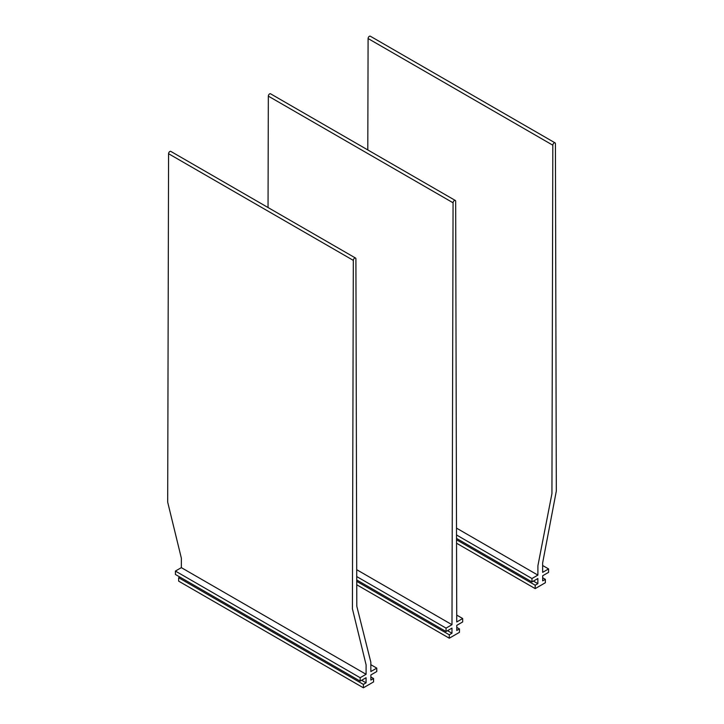 <?xml version="1.0" encoding="UTF-8"?>
<svg xmlns="http://www.w3.org/2000/svg" width="724" height="724" viewBox="0 0 724 724"><rect width="100%" height="100%" fill="white"/><g stroke="black" fill="none" stroke-linecap="round" stroke-linejoin="round"><path stroke-width="1.09" d="M179.851 577.037L178.656 577.734L363.385 684.388L363.385 687.8L373.548 681.936L373.548 678.524L370.869 680.071L370.869 674.949L376.779 671.537L376.779 668.125L370.851 671.546L370.824 662.17L356.805 606.278L355.909 258.884A1.837 1.059 -60 0 0 355.529 258.043L170.801 151.388A1.837 1.059 -60 0 0 169.38 151.877A1.837 1.059 -60 0 0 168.574 153.723L353.312 260.378A1.837 1.059 -60 0 1 354.117 258.531A1.837 1.059 -60 0 1 355.529 258.043M178.656 577.734L178.656 581.146L363.385 687.8M361.629 680.279L366.063 682.841L363.385 684.388M360.154 681.13L360.154 677.718L175.416 571.064L175.416 574.476L360.154 681.13L366.063 677.718L366.063 682.841M360.154 677.718L366.082 674.297L181.353 567.643L175.416 571.064M353.312 260.378L352.416 608.803L366.109 664.894L366.082 674.297M168.574 153.723L167.687 502.148L181.371 558.24L181.353 567.643M370.833 664.686L376.779 668.125M370.869 676.976L373.548 678.524M356.724 576.557L446.056 628.124L451.984 624.703L453.07 202.792A1.837 1.059 -60 0 1 454.364 200.539A1.837 1.059 -60 0 1 455.287 200.448A1.837 1.059 -60 0 1 455.668 201.29L456.744 621.952L462.681 618.531L462.681 621.943L456.772 625.355L456.772 630.477L459.45 628.93L459.45 632.342L449.287 638.206L356.751 584.775M356.706 569.697L451.984 624.703M446.056 628.124L446.056 631.536L451.966 628.124L451.966 633.247L449.287 634.794L449.287 638.206M356.733 579.969L446.056 631.536M268.043 207.535L268.332 96.129A1.837 1.059 -60 0 1 269.636 93.885A1.837 1.059 -60 0 1 270.55 93.794L455.287 200.448M447.532 630.685L451.966 633.247M356.742 581.363L449.287 634.794M456.726 615.092L462.681 618.531M456.772 627.382L459.45 628.93M542.674 577.788L545.344 579.336L545.344 582.748L535.19 588.612L456.545 543.208M545.344 579.336L542.674 580.874L542.674 575.761L548.584 572.349L548.584 568.928L542.629 565.498M367.801 149.94L368.091 38.535A1.837 1.059 120 0 1 368.896 36.689A1.837 1.059 120 0 1 370.308 36.2L555.046 142.854A1.837 1.059 120 0 1 555.426 143.696L556.313 491.089L542.629 562.982L542.647 572.358L548.584 568.928M555.046 142.854A1.837 1.059 120 0 0 553.625 143.343A1.837 1.059 120 0 0 552.819 145.198L551.932 493.623L537.914 565.706L537.887 575.109L531.959 578.53L531.959 581.942L456.536 538.403M456.509 528.122L537.887 575.109M456.527 534.982L531.959 578.53M533.434 581.091L537.869 583.653L537.869 578.53L531.959 581.942M456.536 539.787L535.19 585.2L537.869 583.653M535.19 585.2L535.19 588.612M268.332 96.129L453.07 202.792M368.091 38.535L552.819 145.198"/></g></svg>

